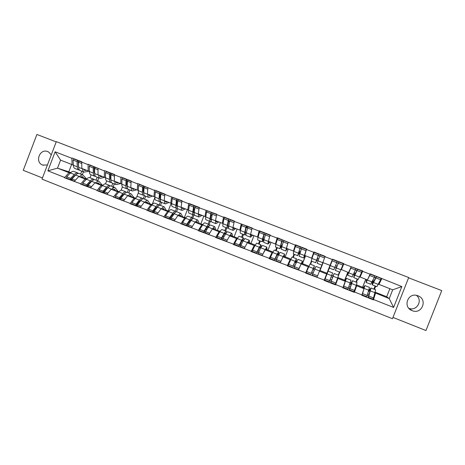 <?xml version="1.0" encoding="UTF-8"?>
<svg xmlns="http://www.w3.org/2000/svg" width="465" height="465" viewBox="0 0 465 465"><rect width="100%" height="100%" fill="white"/><g stroke="black" fill="none" stroke-linecap="round" stroke-linejoin="round"><path stroke-width="0.7" d="M412.147 310.643L412.141 310.637C402.359 307.202 407.927 291.997 417.628 295.67L418.006 295.81C428.079 299.315 421.918 314.915 412.147 310.643L409.037 308.527M47.407 164.999L42.646 165.046C34.474 162.192 39.827 148.149 47.756 151.602L48.703 152.061L51.26 154.886M392.977 317.415L425.952 330.539L441.75 290.602L408.59 277.814M42.007 179.135L392.466 318.711L408.706 277.524L56.312 141.645L42.007 179.135M56.213 141.906L36.904 134.461L23.25 170.312L42.46 177.956M367.181 295.566L368.6 296.129M356.475 280.79L355.987 282.098M348.32 288.12L349.79 288.701M338.729 273.839L338.404 275.199M324.779 278.826L325.07 278.942M329.65 280.75L331.173 281.354M310.463 264.242L311.097 263.01M311.213 273.472L312.701 274.059M292.979 266.276L294.386 266.829M274.925 259.15L276.257 259.673M257.052 252.094L258.302 252.588M246.735 227.577L247.304 226.106M239.283 245.229L239.847 245.299L240.405 243.869M239.847 245.299L240.527 245.567M375.226 292.218L386.694 296.722L389.228 298.611L393.605 307.446L401.836 286.568L370.227 273.868L367.414 279.959L359.666 276.797M393.605 307.446L373.564 299.53L373.424 299.884L372.599 299.007M356.457 284.842L362.59 287.254L363.985 288.684L361.805 295.292L373.424 299.884M361.944 294.938L354.522 292.003L354.382 292.363L353.946 291.642M337.881 277.541L344.67 280.209L345.228 281.308L342.885 287.818L354.382 292.363M343.025 287.463L335.678 284.557L335.538 284.911L335.451 284.01M326.663 274.007L319.449 271.171L320.036 270.531L326.93 273.24L324.157 280.412L335.538 284.911M324.297 280.058L305.615 273.089L306.261 272.693M308.795 266.561L308.278 266.776L305.615 273.089M305.755 272.734L287.265 265.835L288.166 265.649M290.613 259.58L290.079 259.621L287.265 265.835M287.399 265.48L269.096 258.65L270.351 258.61M272.647 252.576L272.06 252.536L269.096 258.65M269.229 258.302L251.106 251.542L252.71 251.641M254.867 245.607L254.221 245.52L251.106 251.542M251.24 251.193L233.296 244.503L235.238 244.735M237.266 238.702L236.557 238.574L233.296 244.503M233.43 244.154L215.661 237.528L217.94 237.9M219.835 231.861L219.062 231.692L215.661 237.528M215.795 237.185L198.2 230.628L200.804 231.134M202.571 225.083L201.74 224.88L198.2 230.628M198.334 230.285L180.908 223.793L183.832 224.426M185.483 218.37L184.588 218.137L180.908 223.793M181.036 223.456L163.785 217.027L167.022 217.783M168.551 211.715L167.598 211.453L163.785 217.027M163.913 216.684L146.824 210.325L150.369 211.209M151.788 205.123L150.765 204.838L146.824 210.325M146.952 209.988L130.031 203.682L133.879 204.687M135.175 198.596L134.1 198.282L130.031 203.682M130.159 203.35L113.396 197.108L117.54 198.235M118.726 192.132L117.593 191.789L113.396 197.108M113.524 196.776L96.918 190.598L101.353 191.842M102.434 185.727L101.236 185.361L96.918 190.598M97.046 190.266L80.596 184.146L85.316 185.506M86.287 179.38L85.037 178.99L80.596 184.146M80.724 183.815L64.432 177.758L69.43 179.228M70.296 173.096L68.989 172.678L64.432 177.758M64.559 177.427L47.878 170.835L55.143 151.805L71.866 158.309L72.069 164.616L73.348 165.069M370.088 274.228L362.642 271.333L362.781 270.979L343.745 263.986L343.885 263.632L332.469 259.197L332.33 259.551L325.035 256.715L325.175 256.36L313.875 251.972L313.736 252.326L306.516 249.519L306.656 249.164L295.467 244.817L295.333 245.171L277.245 237.737L277.111 238.086L270.031 235.337L270.171 234.988L259.203 230.727L259.069 231.076L252.065 228.35L252.199 228.007L234.273 221.433L234.406 221.09L223.653 216.911L223.52 217.26L216.655 214.586L216.789 214.243L199.212 207.809L199.34 207.466L188.802 203.368L188.668 203.711L181.937 201.089L182.065 200.752L164.825 194.44L164.959 194.103L154.618 190.086L154.49 190.423L137.78 183.541L137.646 183.878L131.107 181.333L131.235 181.001L121.092 177.06L120.964 177.392L114.489 174.875L114.617 174.538L104.573 170.638L104.445 170.969L88.205 164.279L88.077 164.61L81.718 162.14L81.846 161.808L71.994 157.978L71.866 158.309M350.302 282.435L351.145 282.761L352.482 280.721L357.044 282.517L356.289 285.353L356.626 285.789L363.985 288.684M362.59 287.254L365.717 279.296M356.434 282.272L357.661 279.14M356.626 285.789L354.522 292.003M362.642 271.333L360.05 277.082M337.788 277.791L337.945 278.442L345.228 281.308M351.11 266.852L348.634 272.624L341.095 269.398M344.67 280.209L347.779 272.292L344.675 280.215M338.578 275.268L339.799 272.153M337.945 278.442L335.678 284.557M343.745 263.986L341.345 269.776M332.33 259.551L330.045 265.364L322.826 262.545L325.035 256.715M326.93 273.24L330.016 265.352M320.036 270.531L323.117 262.655M319.449 271.171L317.025 277.187M308.278 266.776L301.14 263.969L302.529 263.649L308.963 266.178M313.736 252.326L311.643 258.18L312.073 258.145M311.643 258.18L304.494 255.384L306.516 249.519M310.207 264.137L311.422 261.045M302.529 263.649L305.586 255.814M301.14 263.969L298.559 269.892M290.079 259.621L283.016 256.843L285.185 256.831L290.858 259.063M295.333 245.171L293.421 251.059L293.897 251.129M293.421 251.059L286.347 248.298L288.184 242.393M292.799 257.308L294.002 254.227M285.185 256.831L288.224 249.031L285.161 256.831M283.016 256.843L280.273 262.667M272.06 252.536L265.067 249.781L268.003 250.083L272.926 252.013M277.111 238.086L275.385 244.015L275.919 244.137M275.385 244.015L268.375 241.283L270.031 235.337M275.547 250.542L276.745 247.473M268.003 250.083L271.031 242.317M265.067 249.781L262.173 255.512M254.221 245.52L247.293 242.794L250.99 243.393L255.175 245.038M259.069 231.076L257.523 237.04L258.122 237.197M257.523 237.04L250.583 234.331L252.065 228.35M258.464 243.84L259.65 240.789M250.99 243.393L253.995 235.662M247.293 242.794L244.259 248.432M236.557 238.574L229.698 235.871L234.133 236.766L237.598 238.132M241.207 224.13L239.835 230.134L240.504 230.326M239.835 230.134L232.965 227.449L234.273 221.433M241.538 237.197L242.718 234.162M234.133 236.766L237.121 229.076M229.698 235.871L226.513 241.422M219.062 231.692L212.273 229.024L220.189 231.291M223.52 217.26L222.322 223.293L223.055 223.514M222.322 223.293L215.516 220.637L216.655 214.586M224.775 230.623L225.949 227.594M217.428 230.204L220.398 222.543M212.273 229.024L208.948 234.482M201.74 224.88L195.015 222.235L202.955 224.514M206.012 210.447L204.978 216.521L205.78 216.771M204.978 216.521L198.241 213.888L199.212 207.809M208.163 224.107L209.331 221.09M200.886 223.7L203.839 216.074M195.015 222.235L191.551 227.606M184.588 218.137L177.921 215.516L185.878 217.806M188.668 203.711L187.802 209.814L188.668 210.093M187.802 209.814L181.129 207.21L181.937 201.089M191.603 217.916L192.865 214.65M184.495 217.26L187.43 209.669M177.921 215.516L174.323 220.799M167.598 211.453L160.995 208.861L168.969 211.156M171.498 197.032L170.789 203.17L171.719 203.478M170.789 203.17L164.186 200.589L164.825 194.44M175.404 211.25L176.555 208.262M168.254 210.878L171.178 203.298M160.995 208.861L157.263 214.057M150.765 204.838L144.231 202.263L152.218 204.577M154.49 190.423L153.944 196.59L154.932 196.922M153.944 196.59L147.399 194.039L147.887 187.854M159.169 205.106L160.495 201.671M152.16 204.554L154.897 197.439M144.231 202.263L140.366 207.384M135.594 198.102L127.625 195.736L134.1 198.282M137.646 183.878L137.256 190.075L138.308 190.429M137.256 190.075L130.775 187.546L131.107 181.333M143.203 198.729L144.394 195.631M136.675 197.079L138.436 192.51M127.625 195.736L123.632 200.77M119.121 191.685L111.176 189.267L117.593 191.789M120.964 177.392L120.731 183.623L121.836 184.001M120.731 183.623L114.309 181.112L114.489 174.875M127.375 192.411L128.509 189.464M121.115 190.249L122.411 186.878M111.176 189.267L107.06 194.219M102.806 185.32L94.883 182.861L101.236 185.361M104.445 170.969L104.358 177.229L105.52 177.63M104.358 177.229L97.999 174.741L98.028 168.475M111.658 186.244L112.78 183.309M105.543 183.867L106.671 180.92M94.883 182.861L90.646 187.738M86.647 179.008L78.742 176.514L85.037 178.99M88.077 164.61L88.141 170.893L89.361 171.323M88.141 170.893L81.84 168.435L81.718 162.14M96.081 180.135L97.197 177.212M90.024 177.758L91.146 174.84M78.742 176.514L74.383 181.309M71.622 164.441L68.808 171.794L70.814 172.585M68.808 171.794L57.509 168.161L68.989 172.678M72.069 164.616L60.578 160.129L57.509 168.161L47.878 170.835M80.643 174.079L81.753 171.167M55.143 151.805L60.578 160.129M416.413 295.362C423.179 300.419 416.687 311.533 408.851 308.324M375.046 292.822L389.228 298.611L392.687 289.829L378.464 284.173M386.694 296.722L389.844 288.719M374.465 289.346L375.697 286.202M375.499 293.212L373.564 299.53M381.736 278.756L378.94 284.458M401.836 286.568L392.687 289.829M70.727 179.606L71.97 179.972M339.462 272.217L338.776 273.728M86.85 185.942L88.088 186.302M103.125 192.336L104.363 192.684M119.557 198.782L120.795 199.119M136.146 205.28L137.39 205.606M152.904 211.837L154.148 212.145M169.824 218.44L171.073 218.736M186.918 225.095L188.168 225.362M204.181 231.785L205.443 232.029M221.636 238.504L222.909 238.714M42.646 165.046L43.448 165.296M86.595 178.99L82.95 174.985C82.014 174.735 80.91 175.27 79.625 176.584L79.474 176.746M83.898 178.142L82.346 176.607L80.567 177.089M78.434 173.387L77.719 172.934C76.772 172.678 75.65 173.201 74.354 174.509L70.628 178.362L70.639 179.705L74.359 175.846L76.126 174.602M86.56 170.277L84.764 170.486L83.677 169.15M78.591 166.517L78.294 166.569M89.123 171.236L84.148 172.102C83.206 171.788 82.683 170.707 82.578 168.876L82.572 168.719M78.69 169.969L75.016 168.533C74.045 168.202 73.493 167.115 73.36 165.273L77.3 166.813C77.417 168.65 77.957 169.731 78.916 170.056L79.521 170.12M77.3 166.813L77.027 161.617L73.063 160.07L73.36 165.273M73.063 160.07L73.987 159.047L77.951 160.588L77.027 161.617M78.655 167.662L77.951 160.588M73.854 171.416L73.825 171.405C72.86 171.143 71.726 171.661 70.418 172.963L66.669 176.799L66.687 178.142L70.639 179.705M66.669 176.799L70.628 178.362M83.444 171.829L82.253 174.933M79.073 173.462L79.038 173.451C78.091 173.195 76.975 173.724 75.685 175.032L71.965 178.891L71.97 180.228L74.47 181.216M71.965 178.891L75.365 180.234M81.747 162.064L79.288 161.105L78.37 162.14L78.632 167.33C78.742 169.167 79.277 170.248 80.236 170.574L83.921 172.015M78.37 162.14L81.747 163.453M102.254 185.146L98.888 181.24C98.01 181.007 96.947 181.565 95.703 182.902L95.552 183.071M99.713 184.361L98.278 182.861L96.581 183.384M94.314 179.647L93.61 179.165C92.709 178.932 91.634 179.478 90.379 180.809L86.757 184.733L86.74 186.064L90.355 182.141L92.256 180.798M102.41 176.468L100.707 176.717L99.708 175.41M94.657 172.573L94.273 172.66M104.788 177.374L100.085 178.339C99.202 178.043 98.725 176.985 98.673 175.16L98.667 175.003M94.593 176.194L90.873 174.735C89.954 174.427 89.454 173.358 89.367 171.527L93.343 173.079C93.413 174.904 93.901 175.973 94.808 176.276L95.435 176.322M93.343 173.079L93.198 167.906L89.193 166.348L89.367 171.527M89.193 166.348L90.094 165.308L94.093 166.859L93.198 167.906M94.709 174.073L94.226 172.033L94.093 166.859M91.361 181.728L91.111 181.426M89.704 177.636L89.675 177.624C88.763 177.38 87.676 177.926 86.409 179.252L82.758 183.152L82.753 184.489L86.74 186.064M82.758 183.152L86.757 184.733M98.807 177.839L97.406 181.495M94.97 179.699L94.941 179.688C94.046 179.455 92.977 180.007 91.721 181.338L88.106 185.262L88.088 186.599L90.727 187.639M88.106 185.262L91.599 186.639M98.051 168.4L95.447 167.388L94.552 168.435L94.686 173.602C94.755 175.433 95.238 176.497 96.139 176.799L99.876 178.258M94.552 168.435L98.022 169.783M118.058 191.359L114.971 187.546C114.146 187.343 113.135 187.918 111.926 189.284L111.78 189.453M115.68 190.638L114.361 189.179L112.745 189.743M110.339 185.965L109.647 185.459C108.804 185.244 107.775 185.814 106.555 187.168L103.038 191.156L102.992 192.487L106.502 188.494L108.514 187.07M118.412 182.716L116.796 183.007L115.89 181.728M110.891 178.653L110.408 178.781M120.604 183.57L116.174 184.634C115.343 184.361 114.925 183.32 114.913 181.501L114.913 181.35M110.647 182.472L106.874 180.995C106.008 180.711 105.561 179.659 105.526 177.833L109.537 179.403C109.56 181.222 109.996 182.268 110.844 182.553L111.495 182.571M109.537 179.403L109.519 174.259L105.479 172.684L105.526 177.833M105.479 172.684L106.357 171.626L110.391 173.195L109.519 174.259M110.908 180.525L110.397 178.339L110.391 173.195M107.415 188.267L107.113 187.872M105.706 183.907L105.671 183.902C104.817 183.681 103.776 184.245 102.55 185.593L99.004 189.563L98.964 190.894L102.992 192.487M99.004 189.563L103.038 191.156M114.303 183.907L112.553 188.47M111.019 185.994L110.99 185.983C110.153 185.773 109.124 186.349 107.909 187.703L104.404 191.696L104.352 193.022L107.142 194.126M104.404 191.696L107.985 193.109M114.518 174.799L111.757 173.73L110.891 174.794L110.891 179.932C110.914 181.751 111.344 182.797 112.187 183.076L115.977 184.559M110.891 174.794L114.448 176.177M134.001 197.631L131.211 193.917C130.444 193.736 129.473 194.335 128.305 195.724L128.166 195.899M131.793 196.974L130.589 195.556L129.061 196.16M126.509 192.353L125.835 191.807C125.044 191.615 124.062 192.214 122.882 193.591L119.476 197.648L119.4 198.968L122.801 194.911L124.905 193.417M134.559 189.023L133.037 189.354L132.217 188.11M127.288 184.762L126.718 184.931M136.594 189.819L132.409 190.993C131.642 190.743 131.275 189.714 131.31 187.906L131.316 187.755M126.846 188.813L123.022 187.319C122.219 187.052 121.824 186.017 121.836 184.204L125.881 185.785C125.858 187.598 126.242 188.627 127.032 188.889L127.712 188.871M125.881 185.785L125.998 180.67L121.917 179.083L121.836 184.204M121.917 179.083L122.772 178.008L126.846 179.595L125.998 180.67M127.259 187.006L126.718 184.71L126.846 179.595M123.609 194.893L123.26 194.405M121.853 190.243L121.824 190.237C121.022 190.04 120.028 190.627 118.837 191.999L115.407 196.038L115.337 197.363L119.4 198.968M115.407 196.038L119.476 197.648M129.944 190.028L128.811 192.975M127.212 192.347L127.189 192.341C126.404 192.15 125.428 192.748 124.248 194.126L120.853 198.189L120.772 199.514L123.713 200.671M120.853 198.189L124.533 199.642M131.136 181.257L128.224 180.129L127.381 181.205L127.253 186.32C127.224 188.127 127.602 189.162 128.387 189.418L132.229 190.923M127.381 181.205L131.037 182.629M150.096 203.961L147.597 200.345C146.888 200.188 145.969 200.81 144.842 202.223L144.702 202.403M148.056 203.368L146.975 201.996L145.528 202.641M142.836 198.811L142.174 198.218C141.441 198.049 140.506 198.665 139.366 200.072L136.071 204.199L135.966 205.513L139.25 201.386L141.424 199.84M150.863 195.387L149.434 195.759L148.707 194.544M143.865 190.877L143.197 191.103M144.086 195.219L143.371 195.283C142.645 195.05 142.313 194.033 142.383 192.231L142.639 187.145L138.518 185.541L138.297 190.638L142.383 192.231M152.735 196.12L148.8 197.404C148.091 197.177 147.777 196.166 147.864 194.376L147.876 194.219M143.203 195.213L139.326 193.696C138.582 193.457 138.239 192.434 138.297 190.638M138.518 185.541L139.343 184.448L143.453 186.047L142.639 187.145M143.755 193.516L143.197 191.138L143.453 186.047M139.942 201.63L139.547 201.031M138.152 196.637L138.122 196.631C137.378 196.457 136.437 197.067 135.286 198.468L131.961 202.571L131.862 203.891L135.966 205.513M131.961 202.571L136.071 204.199M145.725 196.201L144.586 199.165M143.563 198.764L143.54 198.753C142.813 198.59 141.883 199.206 140.75 200.613L137.466 204.745L137.349 206.065L140.442 207.285M137.466 204.745L141.232 206.233M147.917 187.779L144.847 186.587L144.028 187.686L143.766 192.772C143.691 194.568 144.016 195.585 144.743 195.817L148.637 197.34M144.028 187.686L147.783 189.145M166.342 210.349L164.145 206.838C163.494 206.704 162.622 207.349 161.535 208.785L161.402 208.971M164.476 209.825L163.529 208.494L162.157 209.18M159.309 205.344L158.664 204.687C157.995 204.542 157.106 205.187 156.007 206.611L152.828 210.808L152.689 212.121L155.862 207.925L158.071 206.35M167.319 201.816L165.988 202.229L165.348 201.043M160.623 196.991L159.855 197.294M160.628 201.618L159.867 201.734C159.199 201.525 158.925 200.525 159.042 198.741L159.431 193.678L155.275 192.062L154.915 197.125L159.042 198.741M169.022 202.478L165.348 203.879C164.697 203.676 164.441 202.688 164.581 200.903L164.593 200.752M159.71 201.676L155.781 200.136C155.101 199.921 154.81 198.915 154.915 197.125M155.275 192.062L156.071 190.952L160.227 192.568L159.431 193.678M160.408 200.055L159.832 197.625L160.227 192.568M156.409 208.477L155.984 207.768M154.601 203.095L154.578 203.089C153.892 202.938 152.997 203.571 151.886 204.995L148.678 209.174L148.544 210.482L152.689 212.121M148.678 209.174L152.828 210.808M161.651 202.438L160.506 205.408M160.07 205.239L160.047 205.234C159.379 205.088 158.501 205.733 157.403 207.163L154.235 211.366L154.089 212.674L157.333 213.958M154.235 211.366L158.1 212.889M164.854 194.364L161.628 193.115L160.838 194.225L160.437 199.282C160.315 201.072 160.588 202.072 161.25 202.275L165.197 203.821M160.838 194.225L164.691 195.724M182.739 216.795L180.844 213.389C180.257 213.278 179.438 213.952 178.391 215.411L178.258 215.603M181.048 216.347L180.217 215.051L178.938 215.783M175.939 211.959L175.317 211.22C174.701 211.098 173.869 211.767 172.811 213.22L169.748 217.486L169.574 218.794L172.631 214.522L174.852 212.958M183.925 208.303L182.693 208.756L182.152 207.605M177.572 203.077L176.7 203.472M177.334 208.058L176.52 208.256C175.91 208.064 175.694 207.088 175.863 205.309L176.392 200.276L172.19 198.642L171.695 203.682L175.863 205.309M185.465 208.901L182.053 210.418C181.466 210.238 181.263 209.262 181.455 207.489L181.466 207.344M176.38 208.198L172.399 206.64C171.771 206.448 171.539 205.46 171.695 203.682M172.19 198.642L172.963 197.515L177.159 199.148L176.392 200.276M177.043 206.553L177.159 206.594C176.659 206.443 176.485 205.635 176.624 204.181L177.159 199.148M173.003 215.469L172.556 214.627M171.213 209.61L171.19 209.605C170.562 209.477 169.719 210.139 168.65 211.581L165.557 215.836L165.389 217.138L169.574 218.794M165.557 215.836L169.748 217.486M177.729 208.715L176.561 211.749M176.729 211.773L176.712 211.767C176.101 211.651 175.27 212.319 174.218 213.772L171.167 218.05L170.986 219.352L174.392 220.695M171.167 218.05L175.131 219.614M181.966 201.014L178.577 199.7L177.81 200.828L177.275 205.861C177.095 207.634 177.31 208.616 177.915 208.797L181.914 210.366M177.81 200.828L181.769 202.368M199.287 223.305L197.706 220.009C197.177 219.916 196.41 220.619 195.41 222.101L195.277 222.299M197.776 222.927L197.079 221.677L195.887 222.456M192.725 218.66L192.121 217.818C191.574 217.719 190.79 218.411 189.772 219.887L186.831 224.229L186.622 225.531L189.563 221.183L191.487 219.48L191.749 219.678M200.694 214.847L199.561 215.347L199.119 214.231M194.73 209.111L193.736 209.634M194.213 214.528L193.33 214.83C192.783 214.673 192.626 213.708 192.847 211.941L193.516 206.942L189.272 205.292L188.639 210.296L192.847 211.941M202.06 215.382L198.915 217.016C198.392 216.864 198.247 215.905 198.485 214.144L198.508 213.993M193.202 214.784L189.168 213.203C188.604 213.034 188.43 212.069 188.639 210.296M189.272 205.292L190.016 204.147L194.254 205.792L193.516 206.942M193.87 213.127L193.975 213.168C193.527 213.034 193.394 212.243 193.58 210.796L194.254 205.792M189.72 222.63L189.261 221.625M187.982 216.184L187.959 216.184C187.395 216.08 186.599 216.766 185.57 218.236L182.6 222.561L182.396 223.863L186.622 225.531M182.6 222.561L186.831 224.229M194.138 214.568L192.638 218.457M193.55 218.37L193.533 218.37C192.987 218.271 192.208 218.969 191.191 220.445L188.261 224.793L188.052 226.095L191.615 227.501M188.261 224.793L192.33 226.403M199.241 207.733L195.684 206.35L194.951 207.5L194.265 212.499C194.044 214.26 194.201 215.225 194.736 215.382L198.793 216.969M194.951 207.5L199.008 209.076M215.993 229.873L214.731 226.688C214.266 226.624 213.551 227.344 212.592 228.861L212.459 229.065M214.661 229.571L214.098 228.362L212.999 229.187M209.663 225.461L209.093 224.473C208.605 224.403 207.872 225.118 206.902 226.624L204.077 231.041L203.839 232.331L206.652 227.914L208.454 226.147L208.768 226.536M210.639 219.41L211.348 219.689L210.947 219.8C210.558 219.689 210.471 218.91 210.697 217.475L211.517 212.505L210.808 213.668L209.994 218.637C209.715 220.393 209.82 221.34 210.302 221.474L211.279 221.026M217.62 221.462L216.591 222.003L216.242 220.922M212.121 215.033L210.988 215.725M218.817 221.927L215.94 223.682C215.481 223.555 215.4 222.613 215.69 220.863L215.714 220.712M210.192 221.427L206.1 219.829C205.6 219.683 205.483 218.736 205.745 216.981L206.524 211.999L210.808 213.668M206.524 211.999L207.239 210.843L211.517 212.505M206.547 230.001L206.082 228.803M204.908 222.828L204.891 222.822C204.385 222.747 203.641 223.456 202.659 224.955L199.805 229.35L199.572 230.646L203.839 232.331M199.805 229.35L204.077 231.041M210.32 221.474L209.151 224.49M214.731 226.688L210.517 225.031C210.029 224.961 209.302 225.682 208.332 227.187L205.524 231.611L205.28 232.901L209.012 234.377M205.524 231.611L209.692 233.256M216.684 214.51L212.964 213.063L212.255 214.231L211.43 219.201C211.151 220.951 211.25 221.898 211.726 222.032L215.836 223.636M212.255 214.231L216.417 215.853M232.855 236.511L231.919 233.43C231.518 233.389 230.855 234.139 229.943 235.679L229.815 235.9M231.71 236.278L231.274 235.11L230.274 235.988M226.746 232.39L226.228 231.192C225.804 231.146 225.124 231.89 224.194 233.418L221.497 237.911L221.218 239.202L223.915 234.703L225.583 232.878L225.92 233.54M228.716 226.17L228.088 226.502C227.745 226.409 227.711 225.647 227.984 224.217L228.949 219.277L228.269 220.462L227.304 225.403C226.978 227.141 227.019 228.071 227.437 228.181L228.542 227.525M234.709 228.135L233.785 228.722L233.54 227.676M229.751 220.991L228.478 221.689M235.726 228.53L233.134 230.407C232.738 230.303 232.715 229.385 233.058 227.647L233.087 227.501M227.344 228.141L223.194 226.519C222.758 226.403 222.7 225.473 223.02 223.723L223.944 218.777L228.269 220.462M223.944 218.777L224.63 217.597L228.949 219.277M223.682 237.272L223.008 236.214M221.997 229.536L221.985 229.53C221.543 229.478 220.852 230.216 219.91 231.739L217.184 236.208L216.911 237.499L221.218 239.202M217.184 236.208L221.497 237.911M226.839 227.943L225.356 231.762M227.676 231.762L227.664 231.756C227.24 231.715 226.571 232.459 225.641 233.988L222.956 238.493L222.677 239.777L226.577 241.318M222.956 238.493L227.228 240.178M234.302 221.357L230.407 219.846L229.727 221.032L228.757 225.967C228.425 227.711 228.46 228.635 228.873 228.739L233.041 230.373M229.727 221.032L234 222.689M249.874 243.212L249.287 240.236L247.334 242.8M248.926 243.056L248.63 241.928L247.711 242.864M243.962 239.487L243.526 237.981C243.166 237.964 242.544 238.731 241.655 240.289L238.772 246.136L242.875 239.673L243.207 240.713M247.415 227.827L246.258 227.414L247.397 227.862M246.299 232.599L245.392 233.261L245.439 231.029L246.549 226.118L245.898 227.321L244.788 232.227C244.404 233.959 244.387 234.866 244.741 234.947L246.026 233.976M251.966 234.871L251.147 235.511L251.001 234.494M252.803 235.197L250.49 237.197C250.158 237.127 250.199 236.226 250.6 234.5L250.629 234.348M244.66 234.918L240.452 233.273C240.085 233.18 240.091 232.268 240.457 230.535L241.533 225.624L245.898 227.321M241.533 225.624L242.189 224.426L246.549 226.118M240.114 243.753L241.254 244.201M243.526 237.981L239.243 236.301C238.865 236.272 238.225 237.034 237.33 238.586L234.726 243.137L234.424 244.416L238.772 246.136M234.726 243.137L239.086 244.857M243.515 234.47L242.335 237.51M245.363 246.38L244.921 247.194M244.991 238.551L243.119 240.864L240.242 246.717L244.317 248.322M240.562 245.439L244.933 247.165M252.094 228.274L248.025 226.693L246.252 232.802C245.863 234.529 245.846 235.435 246.188 235.517L250.414 237.167M247.374 227.897L251.757 229.6M267.055 249.984L266.8 247.113L262.644 254.588M266.3 249.908L266.149 248.81L265.323 249.81M261.295 246.839L260.993 244.834L259.29 247.223L256.5 253.14L260.342 246.531L260.586 248.147M265.236 234.761L264.004 234.284M264.137 238.882L262.87 240.091L264.329 233.029L262.44 239.126L262.208 241.788L263.777 240.277M269.386 241.678L268.671 242.358L268.636 241.381M265.219 234.796L263.992 234.319M270.037 241.928L268.014 244.055L268.311 241.416L269.781 236.237M262.144 241.759L257.883 240.091C257.581 240.027 257.645 239.138 258.069 237.417L259.296 232.535L263.707 234.25M259.296 232.535L259.923 231.32L264.329 233.029M257.773 250.716L258.993 251.199M260.993 244.834L256.668 243.137L254.925 245.503L252.111 251.402L256.5 253.14M252.449 250.129L256.849 251.867M260.348 241.056L259.156 244.113M266.8 247.113L262.458 245.41L260.766 247.799L257.988 253.727L262.231 255.401M258.337 252.454L262.754 254.198M270.066 235.261L265.817 233.61L263.922 239.702L263.672 242.358L267.956 244.032M265.201 234.831L269.624 236.551M284.4 256.837L284.493 254.053L280.424 262.347M283.836 256.837L283.83 255.762L283.104 256.843M278.826 254.343L278.64 251.757L277.099 254.221L274.408 260.214L277.971 253.46L278.053 255.924M283.231 241.765L281.918 241.254M282.325 244.782L280.511 246.985L282.284 240.01L281.691 241.248L279.849 248.688L281.837 246.433M286.981 248.543L286.376 249.275L286.446 248.339M283.22 241.794L281.906 241.289M287.44 248.723L285.708 250.984L288.108 242.631M279.802 248.67L275.478 246.979L275.855 244.363L277.239 239.516L281.691 241.248M277.239 239.516L277.838 238.278L282.284 240.01M275.611 257.75L276.913 258.261M278.634 251.757L274.263 250.042L272.688 252.489L269.973 258.459L274.408 260.214M270.345 257.197L274.792 258.953M277.338 247.706L276.14 250.775M284.493 254.053L280.11 252.332L278.593 254.808L275.908 260.807L280.325 262.551M276.291 259.546L280.755 261.301M288.213 242.312L283.79 240.591L281.767 246.671L281.325 249.269L285.667 250.966M283.197 241.835L287.666 243.573M278.663 254.279L277.994 255.901M281.738 246.398L282.296 244.892M301.89 263.795L302.366 261.063L298.501 269.735L301.698 262.777L301.529 263.876M296.81 261.411L296.153 261.15L296.443 258.743L292.909 266.102L295.781 260.452L295.49 262.789L296.083 263.021M301.413 248.839L300.012 248.293M299.245 253.233L299.861 251.594L298.332 253.948L300.419 247.055L297.664 255.663L299.245 253.233L299.867 253.472M299.861 251.594L300.419 251.809M304.744 255.483L306.447 249.397L303.581 257.976L305.011 255.587M301.396 248.868L300.001 248.327M297.635 255.651L293.246 253.931L293.816 251.379L295.356 246.566L299.855 248.316M295.356 246.566L295.926 245.311L300.419 247.055M293.624 264.852L295.013 265.399M292.037 257.011L288.009 265.591L292.491 267.358M288.422 264.329L292.909 266.102M302.36 263.684L305.459 255.762M294.49 254.419L293.287 257.5M302.366 261.063L297.937 259.325L294.426 266.701L294.002 267.956L298.501 269.735M294.426 266.701L298.931 268.479M306.447 249.397L301.936 247.647L301.378 248.909L299.152 256.244L303.558 257.965M301.378 248.909L305.894 250.664M296.153 261.15L295.49 262.789M319.228 271.717L318.653 273.141M314.974 268.549L313.805 268.09L314.433 265.8L311.213 273.327L313.765 267.52L313.154 269.741L314.294 270.188M321.664 266.364L321.344 266.648M319.775 255.983L318.287 255.401M319.664 270.932L322.931 262.586M316.921 260.133L317.554 258.494L316.322 260.981L318.734 254.175L315.654 262.702L316.921 260.133L318.072 260.586M317.554 258.494L318.682 258.935M323.884 259.749L323.361 261.132M319.757 256.012L318.275 255.436M315.636 262.696L311.195 260.958L311.957 258.464L313.66 253.687L318.205 255.454M313.66 253.687L314.195 252.414L318.734 254.175M311.817 272.025L313.294 272.606M314.433 265.8L309.981 264.05L306.679 271.537L306.232 272.786L310.754 274.577M306.679 271.537L311.213 273.327M319.548 271.06L322.873 262.562M311.806 261.196L310.597 264.289M320.408 268.142L315.938 266.393L312.747 273.932L312.282 275.181L316.822 276.971M312.747 273.932L317.299 275.728M324.82 256.541L320.269 254.774L319.74 256.052L317.159 263.289L321.623 265.038M319.74 256.052L324.303 257.825M313.805 268.09L313.154 269.741M331.783 275.158L333.126 275.681L334.12 273.525L331.249 281.238L335.846 283.051L338.636 275.292L334.12 273.525M331.15 276.82L332.481 277.343L333.446 275.251L330.749 282.476L335.335 284.289L335.846 283.051M332.161 260.836L325.122 278.814L329.702 280.622L329.203 281.866L324.634 280.058L325.122 278.814M325.64 277.477L324.634 280.058M338.293 263.184L336.765 262.591M332.173 260.807L325.593 277.46M335.585 265.527L336.91 266.044L336.137 268.445M338.276 263.219L336.753 262.626M334.928 267.166L336.259 267.689L335.341 270.403L339.857 272.17L343.385 263.76L338.787 261.969L338.293 263.271L342.897 265.062M330.284 265.62L334.829 267.398L333.818 269.81L329.319 268.049M334.829 267.398L336.741 262.667L332.15 260.877M332.649 259.586L337.235 261.365L336.741 262.667M330.214 279.279L331.731 279.878M328.098 271.159L332.603 272.926L329.702 280.622M338.224 275.129L339.444 272.013M330.749 282.476L331.249 281.238M338.293 263.271L335.341 270.403M336.096 268.427L338.787 261.969M333.126 275.681L332.481 277.343M336.259 267.689L336.91 266.044M349.715 284.127L350.505 284.435L351.802 282.464L349.401 289.846L354.034 291.677L356.289 285.353L351.685 283.545L349.942 288.614L354.586 290.445M344.966 280.79L346.402 278.343L343.751 286.173L348.378 287.998L347.837 289.23L343.222 287.405L343.751 286.173M345.111 281.075L345.722 280.075L343.222 287.405M356.951 270.444L355.487 269.874M354.208 272.786L354.964 273.083L354.574 275.646M356.94 270.479L355.475 269.909M348.512 272.577L351.296 266.829L355.923 268.631L352.168 276.989L347.64 275.222M348.297 272.496L347.622 275.21L350.825 268.148L355.458 269.95M353.487 274.414L354.301 274.728L353.702 277.593L357.027 270.56L361.683 272.374L362.136 271.043L357.492 269.241L357.027 270.56M351.296 266.829L350.825 268.148M348.849 286.626L350.308 287.201M346.402 278.343L350.947 280.122L348.378 287.998M355.963 282.086L357.19 278.959M347.948 272.356L344.78 280.424M353.731 277.599L358.265 279.378L361.683 272.374M349.401 289.846L349.942 288.614M352.487 280.726L351.685 283.545M354.411 275.588L357.492 269.241M351.145 282.761L350.505 284.435M354.301 274.728L354.964 273.083M369.007 289.782L369.338 289.916L371.029 288.004L368.826 296.066L373.511 297.92L375.639 289.811L371.029 288.004M368.472 291.509L370.343 289.747L368.245 297.286L372.924 299.14L373.511 297.92M363.124 287.8L364.891 285.591L362.566 293.595L367.245 295.444L366.664 296.664L362.002 294.822L362.566 293.595M363.485 288.166L364.2 287.329L363.961 288.66M375.801 277.779L374.401 277.233M373.017 280.122L373.192 282.923M375.79 277.814L374.389 277.268M366.885 279.75L366.792 280.703L367.362 279.936M366.467 279.587L366.112 282.447L369.687 275.483L374.372 277.309L370.698 284.243L366.147 282.458M372.238 281.732L372.256 284.853L375.958 277.925L380.661 279.756L381.079 278.407L376.383 276.582L375.958 277.925M369.803 274.832L370.128 274.152L374.802 275.972L374.372 277.309M370.128 274.152L369.687 275.483M367.675 294.049L369.076 294.601M363.159 291.212L362.002 294.822M364.891 285.591L369.477 287.393L367.245 295.444M373.872 289.114L375.11 285.969M365.775 279.32L362.636 287.3M372.296 284.865L376.859 286.655L380.661 279.756M368.245 297.286L368.826 296.066M372.913 282.819L376.383 276.582M369.338 289.916L368.71 291.602M372.512 281.842L373.192 280.192M84.049 169.952L85.467 170.504M81.776 176.561L82.968 177.031M70.418 172.963L74.354 174.509M75.685 175.032L79.625 176.584M78.632 167.33L82.578 168.876M100.039 176.2L101.376 176.717M97.743 182.832L98.859 183.274M86.409 179.252L90.379 180.809M91.721 181.338L95.703 182.902M94.686 173.602L98.673 175.16M116.18 182.507L117.424 182.989M113.855 189.168L114.896 189.575M102.55 185.593L106.555 187.168M107.909 187.703L111.926 189.284M110.891 179.932L114.913 181.501M132.478 188.871L133.629 189.325M130.119 195.556L131.089 195.934M118.837 191.999L122.882 193.591M124.248 194.126L128.305 195.724M127.253 186.32L131.31 187.906M148.922 195.3L149.986 195.713M146.533 202.008L147.428 202.356M135.286 198.468L139.366 200.072M140.75 200.613L144.842 202.223M143.766 192.772L147.864 194.376M160.03 199.636L160.413 199.787M165.528 201.787L166.493 202.165M157.618 206.361L157.949 206.489M163.11 208.518L163.924 208.837M151.886 204.995L156.007 206.611M157.403 207.163L161.535 208.785M160.437 199.282L164.581 200.903M176.735 206.164L177.229 206.355M182.292 208.337L183.164 208.675M174.299 212.912L174.741 213.086M179.839 215.092L180.571 215.382M168.65 211.581L172.811 213.22M174.218 213.772L178.391 215.411M177.275 205.861L181.455 207.489M193.609 212.755L194.207 212.993M199.212 214.946L199.991 215.249M191.138 219.532L191.696 219.747M196.73 221.729L197.381 221.985M185.57 218.236L189.772 219.887M191.191 220.445L195.41 222.101M194.265 212.499L198.485 214.144M216.295 221.625L216.975 221.886M205.745 216.981L209.994 218.637M208.134 226.211L208.733 226.443M213.784 228.431L214.353 228.652M202.659 224.955L206.902 226.624M208.332 227.187L212.592 228.861M211.43 219.201L215.69 220.863M227.833 226.13L228.449 226.368M233.546 228.362L234.128 228.588M223.02 223.723L227.304 225.403M225.298 232.953L225.816 233.157M231 235.191L231.489 235.383M219.91 231.739L224.194 233.418M225.641 233.988L229.943 235.679M228.757 225.967L233.058 227.647M245.2 232.913L245.706 233.116M250.966 235.168L251.443 235.354M240.457 230.535L244.788 232.227M242.631 239.76L243.056 239.928M248.391 242.027L248.787 242.184M237.33 238.586L241.655 240.289M243.119 240.864L247.461 242.567M246.252 232.802L250.6 234.5M262.731 239.766L263.138 239.923M268.555 242.044L268.927 242.184M258.069 237.417L262.44 239.126M260.133 246.636L260.47 246.77M265.945 248.92L266.253 249.042M254.925 245.503L259.29 247.223M260.766 247.799L265.149 249.525M263.922 239.702L268.311 241.416M280.436 246.683L280.732 246.799M275.855 244.363L280.273 246.09M272.688 252.489L277.099 254.221M278.593 254.808L283.016 256.546M281.767 246.671L286.196 248.403M293.816 251.379L298.28 253.123M290.631 259.54L295.083 261.295M296.594 261.888L301.064 263.643M299.786 253.71L304.261 255.459M311.957 258.464L316.462 260.226M308.748 266.666L313.253 268.433M314.77 269.032L319.286 270.81M317.984 260.819L322.507 262.586M327.052 273.862L331.597 275.646M333.138 276.251L337.695 278.047M336.369 267.997L340.938 269.781M348.791 272.85L353.383 274.641M345.542 281.127L350.128 282.935M354.94 275.251L359.55 277.053M367.484 280.151L372.128 281.964M364.211 288.469L368.85 290.294M370.419 290.91L375.069 292.741M373.697 282.575L378.353 284.394M73.825 171.405L77.719 172.934M79.038 173.451L82.95 174.985M89.675 177.624L93.61 179.165M94.941 179.688L98.888 181.24M105.671 183.902L109.647 185.459M110.99 185.983L114.971 187.546M121.824 190.237L125.835 191.807M127.189 192.341L131.211 193.917M138.122 196.631L142.174 198.218M143.54 198.753L147.597 200.345M154.578 203.089L158.664 204.687M160.047 205.234L164.145 206.838M171.19 209.605L175.317 211.22M176.712 211.767L180.844 213.389M187.959 216.184L192.121 217.818M193.533 218.37L197.706 220.009M204.891 222.822L209.093 224.473M221.985 229.53L226.228 231.192M227.664 231.756L231.919 233.43M244.974 238.551L249.275 240.236M292.032 257.011L296.443 258.743"/></g></svg>
